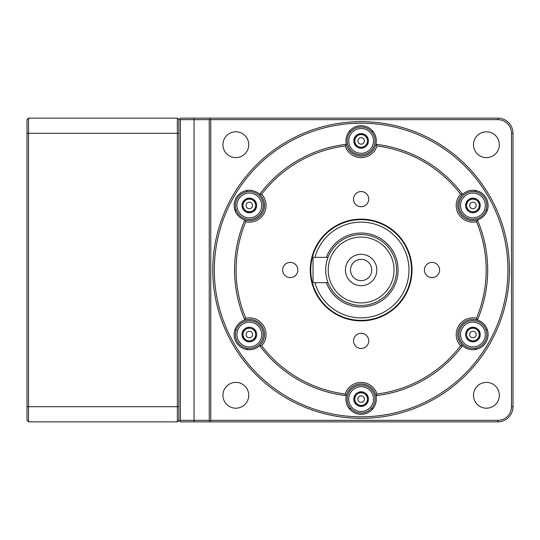 <?xml version="1.0" encoding="UTF-8"?>
<svg xmlns="http://www.w3.org/2000/svg" width="540" height="540" viewBox="0 0 540 540"><rect width="100%" height="100%" fill="white"/><g stroke="black" fill="none" stroke-linecap="round" stroke-linejoin="round"><path stroke-width="0.81" d="M497.813 119.644L210.769 119.644L210.769 420.356L497.813 420.356A13.669 13.669 0 0 0 511.481 406.688L511.481 133.312A13.669 13.669 0 0 0 497.813 119.644L497.813 118.125L180.394 118.125L179.638 118.888L180.394 119.644L180.394 420.356L179.638 421.112L178.875 420.356L177.356 421.875L177.356 118.125L178.875 119.644L179.638 118.888M210.769 420.356L210.013 421.112L210.769 421.875L180.394 421.875L179.638 421.112M210.769 421.875L497.813 421.875L497.813 420.356M511.481 406.688L513 406.688A15.188 15.188 0 0 1 497.813 421.875M513 406.688L513 133.312L511.481 133.312M497.813 118.125A15.188 15.188 0 0 1 513 133.312M210.769 118.125L210.013 118.888L210.769 119.644M210.013 118.888L209.25 119.644L194.062 119.644L194.062 118.125M210.013 421.112L209.25 420.356L209.25 119.644M509.456 270A148.331 148.331 0 0 0 361.125 121.669A148.331 148.331 0 0 0 212.794 270A148.331 148.331 0 0 0 361.125 418.331A148.331 148.331 0 0 0 509.456 270M486.419 408.2A12.906 12.906 0 0 0 499.325 395.294A12.906 12.906 0 0 0 486.419 382.381A12.906 12.906 0 0 0 473.506 395.294A12.906 12.906 0 0 0 486.419 408.2M486.419 157.619A12.906 12.906 0 0 0 499.325 144.707A12.906 12.906 0 0 0 486.419 131.8A12.906 12.906 0 0 0 473.506 144.707A12.906 12.906 0 0 0 486.419 157.619M235.832 408.2A12.906 12.906 0 0 0 248.744 395.294A12.906 12.906 0 0 0 235.832 382.381A12.906 12.906 0 0 0 222.925 395.294A12.906 12.906 0 0 0 235.832 408.2M235.832 157.619A12.906 12.906 0 0 0 248.744 144.707A12.906 12.906 0 0 0 235.832 131.8A12.906 12.906 0 0 0 222.925 144.707A12.906 12.906 0 0 0 235.832 157.619M287.719 397.143A146.812 146.812 0 0 1 233.982 196.594A146.812 146.812 0 0 1 434.531 142.857A146.812 146.812 0 0 1 488.268 343.406A146.812 146.812 0 0 1 287.719 397.143M480.519 192.301A15.188 15.188 0 0 0 457.738 205.436A15.188 15.188 0 0 0 477.38 219.969A15.188 15.188 0 0 0 480.519 192.301M480.519 321.394A15.188 15.188 0 0 0 462.577 345.668A15.188 15.188 0 0 0 486.074 342.144A15.188 15.188 0 0 0 480.519 321.394M353.531 412.25A15.188 15.188 0 0 0 375.928 395.692A15.188 15.188 0 0 0 346.322 395.692A15.188 15.188 0 0 0 353.531 412.25M241.731 347.699A15.188 15.188 0 0 0 264.512 334.564A15.188 15.188 0 0 0 244.87 320.031A15.188 15.188 0 0 0 241.731 347.699M241.731 218.606A15.188 15.188 0 0 0 259.673 194.333A15.188 15.188 0 0 0 236.176 197.863A15.188 15.188 0 0 0 241.731 218.606A15.188 15.188 0 0 0 259.673 194.333A126.563 126.563 0 0 1 346.322 144.308A15.188 15.188 0 0 0 375.928 144.308A15.188 15.188 0 0 0 352.1 128.696A15.188 15.188 0 0 0 353.531 154.062A15.188 15.188 0 0 0 375.928 144.308A126.563 126.563 0 0 1 462.577 194.333L460.573 194.197A16.706 16.706 0 0 0 476.496 221.771A125.044 125.044 0 0 1 476.496 318.229A16.706 16.706 0 0 0 460.573 345.803A125.044 125.044 0 0 1 377.042 394.025A16.706 16.706 0 0 0 345.209 394.025A125.044 125.044 0 0 1 261.677 345.803A16.706 16.706 0 0 0 245.754 318.229A125.044 125.044 0 0 1 245.754 221.771A16.706 16.706 0 0 0 261.677 194.197A125.044 125.044 0 0 1 345.209 145.976L346.322 144.308M245.754 318.229L244.87 320.031A126.563 126.563 0 0 1 244.87 219.969L245.754 221.771M256.918 321.394A15.188 15.188 0 0 1 247.185 349.582A138.983 138.983 0 0 1 246.166 348.104M350.96 408.611A138.983 138.983 0 0 1 349.178 408.47A15.188 15.188 0 0 1 346.322 395.692A126.563 126.563 0 0 1 259.673 345.668L261.677 345.803M368.719 385.938A15.188 15.188 0 0 1 375.928 395.692L377.042 394.025M476.496 221.771L477.38 219.969A126.563 126.563 0 0 1 477.38 320.031A15.188 15.188 0 0 0 462.577 345.668A126.563 126.563 0 0 1 375.928 395.692M477.38 219.969A15.188 15.188 0 0 1 465.332 218.606M345.209 145.976A16.706 16.706 0 0 0 377.042 145.976A125.044 125.044 0 0 1 460.573 194.197M377.042 145.976L375.928 144.308M261.677 194.197L259.673 194.333M361.125 219.125A50.875 50.875 0 0 0 310.25 270A50.875 50.875 0 0 0 361.125 320.882A50.875 50.875 0 0 0 412.007 270A50.875 50.875 0 0 0 361.125 219.125M290.25 277.594A7.594 7.594 0 0 0 297.844 270A7.594 7.594 0 0 0 290.25 262.406A7.594 7.594 0 0 0 282.656 270A7.594 7.594 0 0 0 290.25 277.594M361.125 348.469A7.594 7.594 0 0 0 368.719 340.875A7.594 7.594 0 0 0 361.125 333.281A7.594 7.594 0 0 0 353.531 340.875A7.594 7.594 0 0 0 361.125 348.469M432 277.594A7.594 7.594 0 0 0 439.594 270A7.594 7.594 0 0 0 432 262.406A7.594 7.594 0 0 0 424.406 270A7.594 7.594 0 0 0 432 277.594M361.125 206.719A7.594 7.594 0 0 0 368.719 199.125A7.594 7.594 0 0 0 361.125 191.531A7.594 7.594 0 0 0 353.531 199.125A7.594 7.594 0 0 0 361.125 206.719M346.322 395.692L345.209 394.025M462.577 345.668L460.573 345.803M476.496 318.229L477.38 320.031M310.757 270A50.369 50.369 0 0 1 361.125 219.632A50.369 50.369 0 0 1 411.5 270A50.369 50.369 0 0 1 361.125 320.375A50.369 50.369 0 0 1 310.757 270M314.989 257.344A47.837 47.837 0 0 1 408.969 270A47.837 47.837 0 0 1 314.989 282.656M361.125 305.438A35.438 35.438 0 0 0 396.562 270A35.438 35.438 0 0 1 361.125 305.438A35.438 35.438 0 0 1 325.688 270A35.438 35.438 0 0 1 361.125 234.563A35.438 35.438 0 0 0 327.206 259.74L327.247 259.612M326.558 277.81L327.112 279.936M361.125 234.563A35.438 35.438 0 0 1 396.562 270M361.125 237.094A32.906 32.906 0 0 1 394.031 270A32.906 32.906 0 0 1 361.125 302.906A32.906 32.906 0 0 1 328.219 270A32.906 32.906 0 0 1 361.125 237.094M376.819 270A15.694 15.694 0 0 0 361.125 254.306A15.694 15.694 0 0 0 345.431 270A15.694 15.694 0 0 0 361.125 285.694A15.694 15.694 0 0 0 376.819 270M371.756 270A10.631 10.631 0 0 0 361.125 259.369A10.631 10.631 0 0 0 350.494 270A10.631 10.631 0 0 0 361.125 280.631A10.631 10.631 0 0 0 371.756 270M328.023 282.656L313.031 282.656L313.031 257.344L328.023 257.344M486.243 209.493A138.983 138.983 0 0 1 487.013 211.113M475.065 190.418A138.983 138.983 0 0 1 476.084 191.896M465.959 193.394A13.919 13.919 0 0 1 484.981 198.491A13.919 13.919 0 0 1 479.885 217.512A13.919 13.919 0 0 1 460.87 212.416A13.919 13.919 0 0 1 465.959 193.394A13.919 13.919 0 0 1 484.981 198.491A13.919 13.919 0 0 1 479.885 217.512M479.25 209.108L472.925 212.76L479.25 209.108L479.25 201.798L472.925 198.146A7.31 7.31 0 0 0 466.594 209.108A7.31 7.31 0 0 0 479.25 209.108A7.31 7.31 0 0 0 472.925 198.146L466.594 201.798L472.925 198.146L476.084 199.976A6.325 6.325 0 0 0 466.594 205.457A6.325 6.325 0 0 0 476.084 210.931A6.325 6.325 0 0 0 476.084 199.976M469.665 205.457A3.26 3.26 0 0 1 475.747 203.823A3.26 3.26 0 0 1 474.552 208.278A3.26 3.26 0 0 1 469.665 205.457M479.25 201.798L479.25 205.457M466.594 201.798L466.594 209.108L469.76 210.931M466.594 209.108L466.594 205.457M486.243 330.507A138.983 138.983 0 0 0 487.013 328.887A15.188 15.188 0 0 1 475.065 349.582A138.983 138.983 0 0 0 476.084 348.104M479.885 322.488A13.919 13.919 0 0 1 484.981 341.51A13.919 13.919 0 0 1 465.959 346.606A13.919 13.919 0 0 1 460.87 327.584A13.919 13.919 0 0 1 479.885 322.488A13.919 13.919 0 0 1 484.981 341.51A13.919 13.919 0 0 1 465.959 346.606M472.925 341.854L466.594 338.202L472.925 341.854L479.25 338.202L479.25 330.892A7.31 7.31 0 0 0 466.594 330.892A7.31 7.31 0 0 0 472.925 341.854A7.31 7.31 0 0 0 479.25 330.892L472.925 327.24L479.25 330.892L479.25 334.55A6.325 6.325 0 0 0 469.76 329.069A6.325 6.325 0 0 0 469.76 340.025A6.325 6.325 0 0 0 479.25 334.55M469.665 334.55A3.26 3.26 0 0 1 474.552 331.722A3.26 3.26 0 0 1 475.747 336.177A3.26 3.26 0 0 1 469.665 334.55M479.25 338.202L476.084 340.025M472.925 327.24L466.594 330.892L466.594 334.55M466.594 330.892L469.76 329.069M347.207 399.094A13.919 13.919 0 0 1 368.084 387.038A13.919 13.919 0 0 0 347.207 399.094L347.207 399.094A13.919 13.919 0 0 1 361.125 385.175A13.919 13.919 0 0 1 375.05 399.094A13.919 13.919 0 0 1 361.125 413.012A13.919 13.919 0 0 1 347.207 399.094A13.919 13.919 0 0 1 361.125 385.175A13.919 13.919 0 0 1 375.05 399.094M373.073 408.47A138.983 138.983 0 0 1 371.291 408.611M354.8 402.745L354.8 395.442L354.8 402.745L361.125 406.404L367.457 402.745A7.31 7.31 0 0 0 361.125 391.784A7.31 7.31 0 0 0 354.8 402.745A7.31 7.31 0 0 0 367.457 402.745L367.457 395.442L367.457 402.745L364.291 404.575A6.325 6.325 0 0 0 364.291 393.613A6.325 6.325 0 0 0 354.8 399.094A6.325 6.325 0 0 0 364.291 404.575M357.865 399.094A3.26 3.26 0 0 1 361.125 395.834A3.26 3.26 0 0 1 364.385 399.094A3.26 3.26 0 0 1 361.125 402.354A3.26 3.26 0 0 1 357.865 399.094M361.125 406.404L357.959 404.575M367.457 395.442L361.125 391.784L357.959 393.613M361.125 391.784L364.291 393.613M236.007 330.507A138.983 138.983 0 0 1 235.238 328.887M256.291 346.606A13.919 13.919 0 0 1 237.269 341.51A13.919 13.919 0 0 1 242.366 322.488A13.919 13.919 0 0 1 261.38 327.584A13.919 13.919 0 0 1 256.291 346.606A13.919 13.919 0 0 1 237.269 341.51A13.919 13.919 0 0 1 242.366 322.488M243 330.892L249.325 327.24L243 330.892L243 338.202L249.325 341.854A7.31 7.31 0 0 0 255.656 330.892A7.31 7.31 0 0 0 243 330.892A7.31 7.31 0 0 0 249.325 341.854L255.656 338.202L249.325 341.854L246.166 340.025A6.325 6.325 0 0 0 255.656 334.55A6.325 6.325 0 0 0 246.166 329.069A6.325 6.325 0 0 0 246.166 340.025M247.698 331.722A3.26 3.26 0 0 1 252.146 332.917A3.26 3.26 0 0 1 250.958 337.372A3.26 3.26 0 0 1 246.065 334.55A3.26 3.26 0 0 1 247.698 331.722M243 338.202L243 334.55M255.656 338.202L255.656 330.892L252.491 329.069M255.656 330.892L255.656 334.55M236.007 209.493A138.983 138.983 0 0 0 235.238 211.113A15.188 15.188 0 0 1 247.185 190.418A138.983 138.983 0 0 0 246.166 191.896M242.366 217.512A13.919 13.919 0 0 1 237.269 198.491A13.919 13.919 0 0 1 256.291 193.394A13.919 13.919 0 0 1 261.38 212.416A13.919 13.919 0 0 1 242.366 217.512A13.919 13.919 0 0 1 237.269 198.491A13.919 13.919 0 0 1 256.291 193.394M249.325 198.146L255.656 201.798L249.325 198.146L243 201.798L243 209.108A7.31 7.31 0 0 0 255.656 209.108A7.31 7.31 0 0 0 249.325 198.146A7.31 7.31 0 0 0 243 209.108L249.325 212.76L243 209.108L243 205.457A6.325 6.325 0 0 0 252.491 210.931A6.325 6.325 0 0 0 252.491 199.976A6.325 6.325 0 0 0 243 205.457M250.958 202.628A3.26 3.26 0 0 1 252.146 207.083A3.26 3.26 0 0 1 246.065 205.457A3.26 3.26 0 0 1 250.958 202.628M243 201.798L246.166 199.976M249.325 212.76L255.656 209.108L255.656 201.798L255.656 205.457M255.656 209.108L252.491 210.931M371.291 131.389A138.983 138.983 0 0 1 373.073 131.531M349.178 131.531A138.983 138.983 0 0 1 350.96 131.389M347.207 140.906A13.919 13.919 0 0 1 361.125 126.988A13.919 13.919 0 0 1 375.05 140.906A13.919 13.919 0 0 1 361.125 154.832A13.919 13.919 0 0 1 347.207 140.906A13.919 13.919 0 0 1 361.125 126.988A13.919 13.919 0 0 1 375.05 140.906M367.457 137.255L367.457 144.558L367.457 137.255L361.125 133.596L354.8 137.255A7.31 7.31 0 0 0 361.125 148.217A7.31 7.31 0 0 0 367.457 137.255A7.31 7.31 0 0 0 354.8 137.255L354.8 144.558L354.8 137.255L357.959 135.425A6.325 6.325 0 0 0 357.959 146.387A6.325 6.325 0 0 0 367.457 140.906A6.325 6.325 0 0 0 357.959 135.425M364.385 140.906A3.26 3.26 0 0 1 361.125 144.167A3.26 3.26 0 0 1 357.865 140.906A3.26 3.26 0 0 1 361.125 137.646A3.26 3.26 0 0 1 364.385 140.906M361.125 133.596L364.291 135.425M354.8 144.558L361.125 148.217L364.291 146.387M361.125 148.217L357.959 146.387M194.062 421.875L194.062 420.356L209.25 420.356M180.394 119.644L194.062 119.644L194.062 420.356L180.394 420.356M178.875 406.688L178.875 133.312L27 133.312L27 119.644L28.519 118.125L28.519 406.688L178.875 406.688L178.875 420.356L177.356 421.875L28.519 421.875L27 420.356L27 406.688L28.519 406.688L28.519 421.875M28.519 118.125L177.356 118.125L178.875 119.644L178.875 133.312M27 133.312L27 406.688M326.403 257.344A36.956 36.956 0 0 1 398.081 270.418A36.956 36.956 0 0 1 326.403 282.656M479.122 216.196A12.4 12.4 0 0 1 462.179 211.653A12.4 12.4 0 0 1 466.722 194.71A12.4 12.4 0 0 1 483.665 199.253A12.4 12.4 0 0 1 479.122 216.196M466.722 345.29A12.4 12.4 0 0 1 462.179 328.347A12.4 12.4 0 0 1 479.122 323.804A12.4 12.4 0 0 1 483.665 340.747A12.4 12.4 0 0 1 466.722 345.29M373.531 399.094A12.4 12.4 0 0 1 361.125 411.494A12.4 12.4 0 0 1 348.725 399.094A12.4 12.4 0 0 1 361.125 386.694A12.4 12.4 0 0 1 373.531 399.094M243.128 323.804A12.4 12.4 0 0 1 260.071 328.347A12.4 12.4 0 0 1 255.528 345.29A12.4 12.4 0 0 1 238.585 340.747A12.4 12.4 0 0 1 243.128 323.804M255.528 194.71A12.4 12.4 0 0 1 260.071 211.653A12.4 12.4 0 0 1 243.128 216.196A12.4 12.4 0 0 1 238.585 199.253A12.4 12.4 0 0 1 255.528 194.71M373.531 140.906A12.4 12.4 0 0 1 361.125 153.313A12.4 12.4 0 0 1 348.725 140.906A12.4 12.4 0 0 1 361.125 128.507A12.4 12.4 0 0 1 373.531 140.906"/></g></svg>
